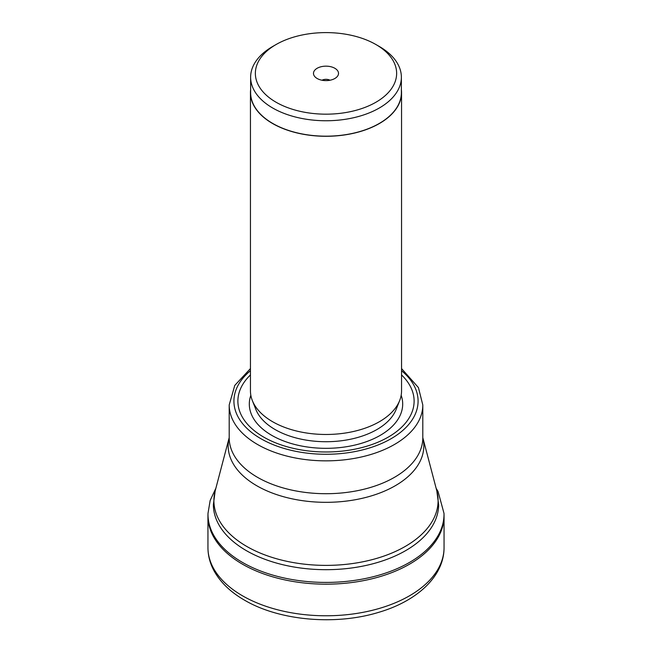 <?xml version="1.0" encoding="UTF-8"?>
<svg xmlns="http://www.w3.org/2000/svg" width="652" height="652" viewBox="0 0 652 652"><rect width="100%" height="100%" fill="white"/><g stroke="black" fill="none" stroke-linecap="round" stroke-linejoin="round"><path stroke-width="0.98" d="M207.955 515.104A118.053 68.158 0 0 0 207.947 516.017A118.053 68.158 0 0 0 242.528 564.208A118.053 68.158 0 0 0 371.175 578.984A118.053 68.158 0 0 0 444.053 516.017A118.053 68.158 0 0 0 444.045 515.104L444.004 513.377A118.012 68.134 0 0 1 371.885 577.053A118.012 68.134 0 0 1 242.552 562.464A118.012 68.134 0 0 1 207.996 513.377L207.955 515.104M401.55 374.933A88.118 50.872 180 0 1 380.23 441.208A88.118 50.872 180 0 1 263.693 437.084A88.118 50.872 180 0 1 250.45 374.933M401.55 92.665L401.55 390.85A75.55 43.619 180 0 1 399.652 400.581A75.55 43.619 180 0 1 346.897 432.773A75.55 43.619 180 0 1 272.577 421.697A75.55 43.619 180 0 1 252.348 400.581A75.55 43.619 180 0 1 250.45 390.85L250.45 92.665A75.55 43.619 0 0 0 272.577 123.513A75.55 43.619 0 0 0 354.916 132.967A75.55 43.619 0 0 0 401.55 92.665A75.55 43.619 0 0 0 401.371 89.626M250.629 89.626A75.55 43.619 0 0 0 250.45 92.665M401.371 77.246L401.371 92.665A75.371 43.513 180 0 1 354.843 132.869A75.371 43.513 180 0 1 272.707 123.432A75.371 43.513 180 0 1 250.629 92.665L250.629 77.246A75.371 43.513 0 0 0 272.707 108.012A75.371 43.513 0 0 0 379.293 108.012A75.371 43.513 0 0 0 401.371 77.246A75.371 43.513 0 0 0 379.293 46.471L375.951 44.548A70.644 40.791 0 0 0 375.951 44.548A70.644 40.791 0 0 0 276.049 44.548A70.644 40.791 0 0 0 276.04 44.548A70.644 40.791 0 0 0 276.049 102.225A70.644 40.791 0 0 0 375.951 102.225A70.644 40.791 0 0 0 375.959 44.548L379.293 46.471M276.04 44.548L272.707 46.471A75.371 43.513 0 0 0 250.629 77.246M317.149 78.493A12.51 7.221 180 0 1 314.574 76.333A12.51 7.221 180 0 1 318.901 67.433A12.51 7.221 180 0 1 334.851 68.281A12.51 7.221 180 0 1 337.426 76.333A12.51 7.221 180 0 1 317.149 78.493M321.998 80.229A5.901 3.407 180 0 1 330.002 80.229M444.053 547.623A118.053 68.158 180 0 1 371.175 610.59A118.053 68.158 180 0 1 242.528 595.814A118.053 68.158 180 0 1 207.947 547.623C207.988 555.667 210.009 563.385 214.011 570.777C220.449 582.375 230.604 592.163 244.484 600.142C279.178 620.647 335.258 625.618 378.396 612.424C416.652 601.331 444.151 576.547 444.053 547.623L444.053 516.017M246.309 550.614A112.625 65.021 0 0 0 246.366 550.647A112.625 65.021 0 0 0 369.097 564.738A112.625 65.021 0 0 0 438.625 504.664L436.832 490.932A112.103 64.727 180 0 1 376.587 558.422A112.103 64.727 180 0 1 246.733 546.425A112.103 64.727 180 0 1 246.676 546.392A112.103 64.727 180 0 1 215.168 490.932L213.375 504.664A112.625 65.021 0 0 0 246.309 550.614M215.168 490.932L229.194 437.655A97.833 56.488 0 0 0 256.823 485.781A97.833 56.488 0 0 0 256.872 485.805A97.833 56.488 0 0 0 369.937 496.311A97.833 56.488 0 0 0 422.806 437.655L436.832 490.932M257.597 477.37A96.806 55.885 180 0 1 257.548 477.346A96.806 55.885 180 0 1 229.194 437.826L229.194 404.965A96.806 55.885 0 0 0 257.475 444.444A96.806 55.885 0 0 0 257.548 444.485A96.806 55.885 0 0 0 363.042 456.596A96.806 55.885 0 0 0 422.806 404.965L422.806 437.826A96.806 55.885 180 0 1 363.074 489.448A96.806 55.885 180 0 1 257.597 477.37M250.45 370.719A92.079 53.162 180 0 0 260.816 438.657A92.079 53.162 0 0 0 260.89 438.698A92.079 53.162 0 0 0 385.104 441.877A92.079 53.162 0 0 0 401.55 370.719M250.833 395.267A76.691 44.279 0 0 0 271.77 435.357A76.691 44.279 0 0 0 362.267 443.067A76.691 44.279 0 0 0 401.167 395.267M399.652 400.581L396.139 409.448A71.948 41.541 180 0 1 345.902 440.1A71.948 41.541 180 0 1 275.12 429.554A71.948 41.541 180 0 1 255.861 409.448L252.348 400.581M215.885 488.209L210.164 500.459L207.996 513.377M207.947 516.017L207.947 547.623M436.115 488.209L438.095 491.616L444.004 513.377M422.806 404.965L418.421 387.581L401.55 368.576M229.194 404.965L234.777 385.405L250.45 368.576"/></g></svg>
